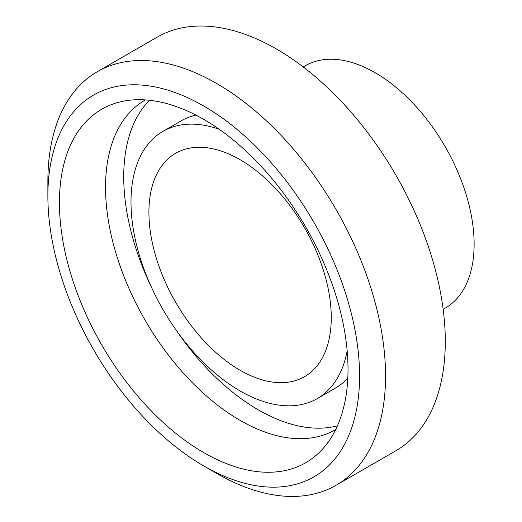 <?xml version="1.0" encoding="UTF-8"?>
<svg xmlns="http://www.w3.org/2000/svg" width="522" height="522" viewBox="0 0 522 522"><rect width="100%" height="100%" fill="white"/><g stroke="black" fill="none" stroke-linecap="round" stroke-linejoin="round"><path stroke-width="0.78" d="M203.724 465.937L216.708 473.434A238.769 137.854 -120 0 0 336.096 485.264A238.769 137.854 -120 0 0 385.549 375.957A238.769 137.854 -120 0 0 281.325 135.668A238.769 137.854 -120 0 0 97.327 71.697A238.769 137.854 -120 0 0 47.874 181.003L47.874 195.998A220.408 127.251 60 0 1 203.724 106.018A220.408 127.251 60 0 1 359.573 375.957A220.408 127.251 60 0 1 203.724 465.937A220.408 127.251 60 0 1 47.874 195.998M336.096 485.264L395.839 450.773A238.769 137.854 -120 0 0 445.292 341.466A238.769 137.854 -120 0 0 341.068 101.177A238.769 137.854 -120 0 0 157.07 37.206L97.327 71.697M348.017 369.289A204.063 117.815 -120 0 0 271.381 177.871A204.063 117.815 -120 0 0 122.872 101.294A204.063 117.815 -120 0 0 101.692 344.885A204.063 117.815 -120 0 0 323.242 448.339A204.063 117.815 -120 0 0 348.017 369.289M443.158 309.35L445.136 308.208A139.955 80.806 -120 0 0 474.126 244.139A139.955 80.806 -120 0 0 413.032 103.291A139.955 80.806 -120 0 0 305.181 65.792L303.204 66.933M145.449 99.911A190.282 109.861 -120 0 0 144.946 100.191A190.282 109.861 -120 0 0 144.946 319.914A190.282 109.861 -120 0 0 335.228 429.776A190.282 109.861 -120 0 0 335.724 429.482M149.475 100.263A190.282 109.861 -120 0 0 151.798 287.994M176.012 329.943A190.282 109.861 -120 0 0 337.434 425.822M195.946 115.114A154.284 89.079 -120 0 0 181.134 120.869L162.949 131.368A154.284 89.079 -120 0 0 162.949 309.52A154.284 89.079 -120 0 0 317.232 398.599A154.284 89.079 -120 0 0 347.182 350.849M317.232 398.599L335.411 388.1A154.284 89.079 -120 0 0 347.809 378.15M219.273 129.306A154.284 89.079 -120 0 0 162.949 131.368M331.261 317.624A128.934 74.444 -120 0 0 274.983 187.861A128.934 74.444 -120 0 0 175.62 153.318A128.934 74.444 -120 0 0 175.62 302.205A128.934 74.444 -120 0 0 304.561 376.649A128.934 74.444 -120 0 0 331.261 317.624"/></g></svg>
